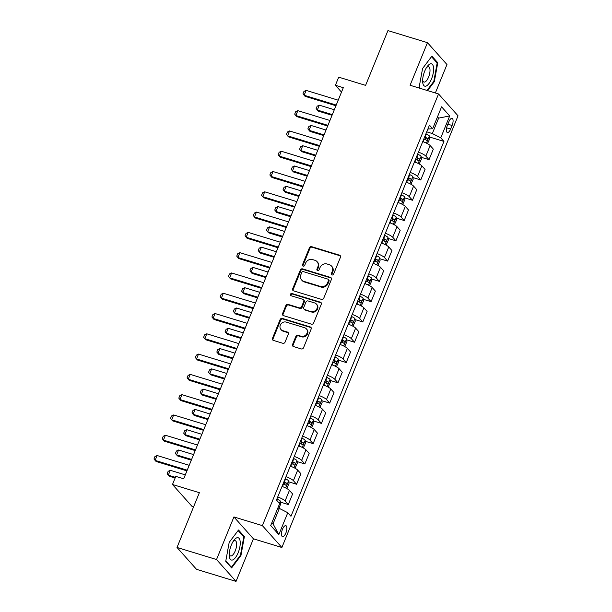 <?xml version="1.0" encoding="UTF-8"?>
<svg xmlns="http://www.w3.org/2000/svg" width="612" height="612" viewBox="0 0 612 612"><rect width="100%" height="100%" fill="white"/><g stroke="black" fill="none" stroke-linecap="round" stroke-linejoin="round"><path stroke-width="0.92" d="M332.01 274.964A1.232 1.109 -41.7 0 0 333.548 274.176L340.456 257.254A1.759 1.576 -41.7 0 0 339.553 255.189L311.623 246.659A1.759 1.576 -41.7 0 0 309.42 247.776L302.512 264.698A1.232 1.109 -41.7 0 0 303.147 266.143A1.232 1.109 -41.7 0 0 304.684 265.363L305.579 263.175A5.63 5.057 -41.7 0 1 312.625 259.595L314.958 260.299A5.63 5.057 -41.7 0 1 317.077 261.653A5.63 5.057 -41.7 0 1 317.842 266.916L316.947 269.104A1.232 1.109 -41.7 0 0 317.574 270.55A1.232 1.109 -41.7 0 0 319.12 269.77L320.015 267.582A5.63 5.057 -41.7 0 1 327.06 264.002L329.386 264.713A5.63 5.057 -41.7 0 1 331.513 266.059A5.63 5.057 -41.7 0 1 332.27 271.323L331.375 273.518A1.232 1.109 -41.7 0 0 332.01 274.964M285.858 533.029A5.737 2.226 107 0 0 285.85 525.654A5.737 2.226 107 0 0 282.484 529.25A5.737 2.226 107 0 0 282.499 536.632A5.737 2.226 107 0 0 285.858 533.029M292.559 344.472A1.759 1.576 -41.7 0 0 293.462 346.537L301.303 348.932A1.759 1.576 -41.7 0 0 303.506 347.807L311.171 329.011A1.759 1.576 -41.7 0 0 310.269 326.946L282.339 318.416A1.759 1.576 -41.7 0 0 280.135 319.533L272.47 338.329A1.759 1.576 -41.7 0 0 273.365 340.394L282.836 343.286A1.759 1.576 -41.7 0 0 285.039 342.169L288.321 334.129A1.759 1.576 -41.7 0 0 287.418 332.056L282.721 330.625A4.705 4.223 -41.7 0 1 280.946 329.501A4.705 4.223 -41.7 0 1 280.87 324.085A4.705 4.223 -41.7 0 1 286.202 322.103L304.592 327.718A4.705 4.223 -41.7 0 1 306.367 328.843A4.705 4.223 -41.7 0 1 306.444 334.259A4.705 4.223 -41.7 0 1 301.112 336.24L298.044 335.307A1.759 1.576 -41.7 0 0 295.848 336.424L292.559 344.472L293.087 345.061A1.759 1.576 -41.7 0 0 293.11 346.369M435.354 92.986L446.967 64.535L427.467 42.672L387.939 30.6L365.594 85.366L338.711 77.166L335.407 85.275L343.309 87.692L183.707 478.791L175.797 476.373L172.485 484.49L191.984 506.353L193.591 506.843M216.533 559.536L236.033 581.4L253.422 538.805L233.922 516.941L216.533 559.536L177.013 547.465L199.367 492.698L172.485 484.49M233.922 516.941L262.38 525.632L438.536 93.957L458.036 115.821L281.88 547.495L262.38 525.632M427.467 42.672L410.078 85.267L438.536 93.957M321.514 299.39A1.759 1.576 -41.7 0 0 323.717 298.274L331.39 279.477A1.759 1.576 -41.7 0 0 330.488 277.404L302.558 268.875A1.759 1.576 -41.7 0 0 300.354 269.999L292.681 288.795A1.759 1.576 -41.7 0 0 293.584 290.861L321.514 299.39M321.285 304.24L313.612 323.037A1.759 1.576 -41.7 0 1 311.409 324.161L283.478 315.631A1.759 1.576 -41.7 0 1 282.576 313.558L285.858 305.518A1.759 1.576 -41.7 0 1 288.061 304.401L299.39 307.859A1.759 1.576 -41.7 0 0 301.586 306.742L303.766 301.402A1.759 1.576 -41.7 0 0 302.863 299.337L291.075 295.734A1.232 1.109 -41.7 0 1 290.585 294.02A1.232 1.109 -41.7 0 1 291.985 293.508L320.382 302.175A1.759 1.576 -41.7 0 1 321.285 304.24M236.033 581.4L196.513 569.328L177.013 547.465M448.833 121.819L447.372 125.391A5.562 2.157 107 0 0 447.387 132.536A5.562 2.157 107 0 0 450.639 129.055L452.1 125.483A5.562 2.157 107 0 0 452.092 118.338A5.562 2.157 107 0 0 448.833 121.819M427.887 129.01L432.638 128.742L429.456 125.169L276.471 500.035L279.661 503.615L270.718 525.524L278.835 534.62L273.051 523.834L279.34 508.419L277.879 507.968M432.638 128.742L441.581 106.832L449.698 115.936L440.755 137.838L432.324 133.546L426.732 131.84M429.509 137.004L443.945 141.418L440.755 137.838M443.945 141.418L290.96 516.283L287.778 512.711L278.835 534.62M253.422 538.805L281.88 547.495M335.407 85.275L341.504 92.114M437.152 117.68L438.62 118.131L437.488 116.861M432.324 133.546L438.62 118.131L449.698 115.936M271.927 522.572L273.051 523.834M421.232 157.292L429.027 159.671L433.334 149.121L430.144 145.549A7.176 1.515 -157.8 0 0 422.747 141.594M412.955 177.579L420.75 179.959L425.057 169.409L421.867 165.837A7.176 1.515 -157.8 0 0 414.469 161.882M404.677 197.86L412.473 200.246L416.78 189.697L413.59 186.117A7.176 1.515 -157.8 0 0 406.192 182.162M396.4 218.147L404.195 220.527L408.495 209.977L405.312 206.405A7.176 1.515 -157.8 0 0 397.915 202.45M388.123 238.435L395.918 240.814L400.217 230.265L397.027 226.692A7.176 1.515 -157.8 0 0 389.637 222.737M379.845 258.715L387.633 261.102L391.94 250.553L388.75 246.973A7.176 1.515 -157.8 0 0 381.36 243.018M371.56 279.003L379.356 281.382L383.663 270.833L380.473 267.26A7.176 1.515 -157.8 0 0 373.083 263.305M363.283 299.291L371.079 301.67L375.385 291.121L372.195 287.548A7.176 1.515 -157.8 0 0 364.798 283.593M355.006 319.571L362.801 321.958L367.108 311.409L363.918 307.828A7.176 1.515 -157.8 0 0 356.521 303.873M346.729 339.859L354.524 342.238L358.831 331.689L355.641 328.116A7.176 1.515 -157.8 0 0 348.243 324.161M338.451 360.147L346.247 362.526L350.554 351.977L347.364 348.404A7.176 1.515 -157.8 0 0 339.966 344.449M330.174 380.427L337.969 382.814L342.269 372.264L339.086 368.684A7.176 1.515 -157.8 0 0 331.689 364.729M321.897 400.715L329.692 403.094L333.991 392.544L330.801 388.972A7.176 1.515 -157.8 0 0 323.411 385.017M313.619 421.002L321.407 423.382L325.714 412.832L322.524 409.26A7.176 1.515 -157.8 0 0 315.134 405.305M305.334 441.283L313.13 443.669L317.437 433.12L314.247 429.54A7.176 1.515 -157.8 0 0 306.857 425.585M297.057 461.57L304.853 463.95L309.159 453.4L305.969 449.828A7.176 1.515 -157.8 0 0 298.572 445.873M288.78 481.858L296.575 484.237L300.882 473.688L297.692 470.115A7.176 1.515 -157.8 0 0 290.295 466.16M280.503 502.138L288.298 504.525L292.605 493.976L289.415 490.396A7.176 1.515 -157.8 0 0 282.017 486.441M429.027 159.671L425.837 156.098A7.176 1.515 -157.8 0 0 418.447 152.143M420.75 179.959L417.56 176.386A7.176 1.515 -157.8 0 0 410.17 172.423M412.473 200.246L409.283 196.666A7.176 1.515 -157.8 0 0 401.885 192.711M404.195 220.527L401.005 216.954A7.176 1.515 -157.8 0 0 393.608 212.999M395.918 240.814L392.728 237.242A7.176 1.515 -157.8 0 0 385.33 233.279M387.633 261.102L384.451 257.522A7.176 1.515 -157.8 0 0 377.053 253.567M379.356 281.382L376.173 277.81A7.176 1.515 -157.8 0 0 368.776 273.855M371.079 301.67L367.888 298.098A7.176 1.515 -157.8 0 0 360.499 294.135M362.801 321.958L359.611 318.378A7.176 1.515 -157.8 0 0 352.221 314.423M354.524 342.238L351.334 338.666A7.176 1.515 -157.8 0 0 343.944 334.71M346.247 362.526L343.057 358.953A7.176 1.515 -157.8 0 0 335.659 354.991M337.969 382.814L334.779 379.233A7.176 1.515 -157.8 0 0 327.382 375.278M329.692 403.094L326.502 399.521A7.176 1.515 -157.8 0 0 319.104 395.566M321.407 423.382L318.225 419.809A7.176 1.515 -157.8 0 0 310.827 415.846M313.13 443.669L309.947 440.089A7.176 1.515 -157.8 0 0 302.55 436.134M304.853 463.95L301.662 460.377A7.176 1.515 -157.8 0 0 294.273 456.422M296.575 484.237L293.385 480.665A7.176 1.515 -157.8 0 0 285.995 476.702M288.298 504.525L285.108 500.945A7.176 1.515 -157.8 0 0 277.718 496.99M279.34 508.419L287.778 512.711M427.581 90.614L434.313 81.687L437.771 62.738L431.896 56.151L422.571 68.521L419.113 87.47L419.794 88.235M231.604 567.921L240.937 555.551L244.387 536.602L238.519 530.015L229.186 542.385L225.736 561.334L231.604 567.921M436.586 62.37L437.771 62.738M433.724 81.511L434.313 81.687M243.201 536.234L244.387 536.602M240.34 555.367L240.937 555.551M331.872 274.91A1.232 1.109 -41.7 0 1 331.903 274.107L332.798 271.912A5.63 5.057 -41.7 0 0 332.041 266.648L331.513 266.059M317.077 261.653L317.605 262.242A5.63 5.057 -41.7 0 1 318.37 267.505L317.475 269.701A1.232 1.109 -41.7 0 0 317.437 270.496M340.44 255.938A1.759 1.576 -41.7 0 0 340.081 255.778L312.151 247.248A1.759 1.576 -41.7 0 0 309.947 248.365L303.039 265.287A1.232 1.109 -41.7 0 0 303.009 266.09M331.375 278.162A1.759 1.576 -41.7 0 0 331.015 278.001L303.085 269.471A1.759 1.576 -41.7 0 0 300.882 270.588L293.209 289.384A1.759 1.576 -41.7 0 0 293.225 290.692M328.499 280.564A1.232 1.109 -41.7 0 0 327.871 279.118L303.353 271.629A1.232 1.109 -41.7 0 0 301.808 272.409L300.867 274.719A5.63 5.057 -41.7 0 0 301.632 279.99A5.63 5.057 -41.7 0 0 303.751 281.336L320.512 286.454A5.63 5.057 -41.7 0 0 327.558 282.874L328.499 280.564L329.026 281.153A1.232 1.109 -41.7 0 0 328.866 280.005L328.338 279.409M301.632 279.99L302.16 280.579A5.63 5.057 -41.7 0 0 304.279 281.925L303.751 281.336M329.026 281.153L328.086 283.463A5.63 5.057 -41.7 0 1 321.04 287.043L304.279 281.925M303.529 299.758L304.057 300.347A1.759 1.576 -41.7 0 1 304.294 301.991L302.114 307.331A1.759 1.576 -41.7 0 1 299.918 308.448L288.589 304.99A1.759 1.576 -41.7 0 0 286.385 306.107L283.104 314.155A1.759 1.576 -41.7 0 0 283.119 315.463M321.262 302.932A1.759 1.576 -41.7 0 0 320.91 302.772L292.505 294.097A1.232 1.109 -41.7 0 0 290.93 295.68M311.141 311.447A4.705 4.223 -41.7 0 0 316.473 309.465A4.705 4.223 -41.7 0 0 316.396 304.049A4.705 4.223 -41.7 0 0 314.622 302.925L308.142 300.951A1.759 1.576 -41.7 0 0 305.939 302.068L303.759 307.4A1.759 1.576 -41.7 0 0 304.661 309.473L311.669 312.036A4.705 4.223 -41.7 0 0 317.001 310.062A4.705 4.223 -41.7 0 0 316.924 304.646L316.396 304.049M304.003 309.045L304.524 309.641A1.759 1.576 -41.7 0 0 305.189 310.062L304.661 309.473M311.669 312.036L305.189 310.062M306.367 328.843L306.895 329.44A4.705 4.223 -41.7 0 1 306.972 334.856A4.705 4.223 -41.7 0 1 301.639 336.829L298.572 335.896A1.759 1.576 -41.7 0 0 296.369 337.013L293.087 345.061M280.946 329.501L281.474 330.09A4.705 4.223 -41.7 0 0 283.249 331.214L282.721 330.625M288.306 332.813A1.759 1.576 -41.7 0 0 287.946 332.653L283.249 331.214M311.156 327.703A1.759 1.576 -41.7 0 0 310.797 327.535L282.866 319.005A1.759 1.576 -41.7 0 0 280.663 320.13L272.99 338.926A1.759 1.576 -41.7 0 0 273.013 340.234M427.467 143.667L429.754 138.725L429.356 135.918A4.751 1.002 -157.8 0 0 426.327 134.059L425.906 133.867M423.848 138.901L424.277 139.092A4.751 1.002 22.2 0 1 426.717 140.446C427.643 140.332 427.91 139.681 427.513 138.496A4.751 1.002 -157.8 0 0 425.072 137.142L424.644 136.95M424.453 137.417L424.514 137.44A2.417 0.513 22.2 0 1 425.233 137.799L425.547 139.245M334.305 109.747L319.296 105.157L317.307 110.03L332.324 114.612M319.296 105.157L317.138 106.19L316.144 108.622L318.255 111.093L332.041 115.301M336.218 105.057L304.133 95.258L302.971 93.858L303.965 91.418L306.122 90.385L338.207 100.184M306.122 90.385L304.133 95.258L305.082 96.321L335.942 105.746M419.189 163.947L421.477 159.005L421.079 156.205A4.751 1.002 -157.8 0 0 418.05 154.346L417.621 154.155M415.571 159.181L415.999 159.372A4.751 1.002 22.2 0 1 418.44 160.726C419.365 160.619 419.633 159.969 419.235 158.783A4.751 1.002 -157.8 0 0 416.787 157.429L416.367 157.238M416.175 157.697L416.237 157.728A2.417 0.513 22.2 0 1 416.956 158.087L417.269 159.533M326.028 130.027L311.018 125.445L309.029 130.31L324.046 134.9M311.018 125.445L308.861 126.477L307.867 128.91L309.978 131.373L323.763 135.589M410.912 184.235L413.192 179.293L412.802 176.486A4.751 1.002 -157.8 0 0 409.772 174.627L409.344 174.435M407.294 179.469L407.714 179.66A4.751 1.002 22.2 0 1 410.162 181.014C411.088 180.9 411.356 180.249 410.958 179.071A4.751 1.002 -157.8 0 0 408.51 177.717L408.089 177.518M407.898 177.985L407.959 178.008A2.417 0.513 22.2 0 1 408.678 178.375L408.992 179.821M317.75 150.315L302.741 145.733L300.752 150.598L315.761 155.18M302.741 145.733L300.584 146.765L299.589 149.198L301.701 151.661L315.486 155.869M402.635 204.523L404.914 199.573L404.524 196.773A4.751 1.002 -157.8 0 0 401.495 194.914L401.067 194.723M399.016 199.757L399.437 199.948A4.751 1.002 22.2 0 1 401.877 201.302C402.811 201.187 403.078 200.537 402.673 199.351A4.751 1.002 -157.8 0 0 400.233 197.997L399.812 197.806M399.621 198.273L399.682 198.296A2.417 0.513 22.2 0 1 400.401 198.655L400.715 200.101M309.473 170.603L294.464 166.013L292.475 170.886L307.484 175.468M294.464 166.013L292.307 167.045L291.312 169.478L293.423 171.949L307.209 176.157M327.94 125.345L295.856 115.538L294.693 114.138L295.688 111.705L297.845 110.673L329.929 120.472M297.845 110.673L295.856 115.538L296.805 116.609L327.665 126.026M319.663 145.625L287.579 135.826L286.416 134.426L287.403 131.993L289.56 130.96L321.652 140.76M289.56 130.96L287.579 135.826L288.527 136.889L319.387 146.314M311.386 165.913L279.302 156.114L278.139 154.714L279.126 152.273L281.283 151.24L313.375 161.04M281.283 151.24L279.302 156.114L280.25 157.177L311.103 166.602M394.358 224.803L396.637 219.861L396.247 217.061A4.751 1.002 -157.8 0 0 393.218 215.202L392.789 215.011M390.739 220.037L391.16 220.228A4.751 1.002 22.2 0 1 393.6 221.582C394.533 221.475 394.801 220.825 394.396 219.639A4.751 1.002 -157.8 0 0 391.955 218.285L391.535 218.094M391.343 218.553L391.405 218.583A2.417 0.513 22.2 0 1 392.124 218.943L392.437 220.389M301.196 190.883L286.179 186.3L284.197 191.166L299.207 195.756M286.179 186.3L284.029 187.333L283.035 189.766L285.146 192.229L298.931 196.444M303.108 186.201L271.017 176.394L269.854 174.994L270.848 172.561L273.006 171.528L305.097 181.328M273.006 171.528L271.017 176.394L271.965 177.465L302.825 186.882M426.113 86.062A11.659 4.521 107 0 0 433.242 73.058A11.659 4.521 107 0 0 430.137 63.954A11.659 4.521 107 0 0 427.314 66.41A11.659 4.521 107 0 0 422.647 81.687A11.659 4.521 107 0 0 426.113 86.062M422.64 80.126A7.979 3.091 107 0 0 423.925 82.069A7.979 3.091 107 0 0 424.873 82.008A7.979 3.091 107 0 0 429.517 74.22A7.979 3.091 107 0 0 428.584 66.807A7.979 3.091 107 0 0 427.635 66.869A7.979 3.091 107 0 0 426.434 67.695M431.498 56.679L437.159 63.021L433.816 81.388L426.992 90.431M420.352 88.403L419.182 87.095M231.321 545.032A11.659 4.521 107 0 0 229.263 555.551A11.659 4.521 107 0 0 232.575 559.98A11.659 4.521 107 0 0 238.167 552.712A11.659 4.521 107 0 0 239.789 539.677A11.659 4.521 107 0 0 233.929 540.274A11.659 4.521 107 0 0 231.321 545.032M229.263 553.99A7.979 3.091 107 0 0 230.54 555.933A7.979 3.091 107 0 0 235.222 550.93A7.979 3.091 107 0 0 235.207 540.664A7.979 3.091 107 0 0 233.057 541.559M238.122 530.543L243.783 536.885L240.432 555.252L231.397 567.232L225.805 560.959M230.846 567.064L231.397 567.232M386.08 245.091L388.36 240.149L387.97 237.341A4.751 1.002 -157.8 0 0 384.933 235.482L384.512 235.291M382.462 240.325L382.882 240.516A4.751 1.002 22.2 0 1 385.323 241.87C386.256 241.755 386.516 241.105 386.118 239.927A4.751 1.002 -157.8 0 0 383.678 238.573L383.25 238.374M383.066 238.841L383.12 238.864A2.417 0.513 22.2 0 1 383.846 239.231L384.152 240.677M292.918 211.171L277.902 206.588L275.92 211.454L290.93 216.036M277.902 206.588L275.744 207.621L274.757 210.054L276.869 212.517L290.646 216.725M377.803 265.378L380.083 260.429L379.692 257.629A4.751 1.002 -157.8 0 0 376.655 255.77L376.235 255.579M374.177 260.613L374.605 260.804A4.751 1.002 22.2 0 1 377.046 262.158C377.979 262.043 378.239 261.393 377.841 260.207A4.751 1.002 -157.8 0 0 375.401 258.853L374.972 258.662M374.789 259.128L374.842 259.151A2.417 0.513 22.2 0 1 375.569 259.511L375.875 260.957M284.641 231.458L269.624 226.868L267.635 231.741L282.652 236.324M269.624 226.868L267.467 227.901L266.472 230.334L268.584 232.805L282.369 237.012M369.526 285.659L371.805 280.717L371.408 277.917A4.751 1.002 -157.8 0 0 368.378 276.058L367.957 275.867M365.899 280.893L366.328 281.084A4.751 1.002 22.2 0 1 368.768 282.438C369.702 282.331 369.962 281.681 369.564 280.495A4.751 1.002 -157.8 0 0 367.123 279.141L366.695 278.95M366.504 279.409L366.565 279.439A2.417 0.513 22.2 0 1 367.292 279.799L367.598 281.245M276.364 251.739L261.347 247.156L259.358 252.022L274.375 256.612M261.347 247.156L259.19 248.189L258.195 250.622L260.307 253.085L274.092 257.3M361.241 305.946L363.528 301.005L363.13 298.197A4.751 1.002 -157.8 0 0 360.101 296.338L359.68 296.147M357.622 301.18L358.051 301.372A4.751 1.002 22.2 0 1 360.491 302.726C361.417 302.611 361.684 301.961 361.287 300.783A4.751 1.002 -157.8 0 0 358.846 299.421L358.418 299.23M358.227 299.696L358.288 299.719A2.417 0.513 22.2 0 1 359.007 300.087L359.32 301.532M268.079 272.026L253.07 267.444L251.081 272.309L266.098 276.892M253.07 267.444L250.912 268.477L249.918 270.909L252.029 273.373L265.815 277.58M352.963 326.234L355.251 321.285L354.853 318.485A4.751 1.002 -157.8 0 0 351.823 316.626L351.395 316.435M349.345 321.468L349.773 321.66A4.751 1.002 22.2 0 1 352.214 323.014C353.139 322.899 353.407 322.249 353.009 321.063A4.751 1.002 -157.8 0 0 350.561 319.709L350.14 319.518M349.949 319.984L350.01 320.007A2.417 0.513 22.2 0 1 350.73 320.367L351.043 321.813M259.802 292.314L244.792 287.724L242.803 292.597L257.82 297.18M244.792 287.724L242.635 288.757L241.641 291.19L243.752 293.661L257.537 297.868M294.831 206.481L262.739 196.682L261.576 195.282L262.571 192.849L264.728 191.816L296.82 201.616M264.728 191.816L262.739 196.682L263.688 197.745L294.548 207.17M286.554 226.769L254.462 216.969L253.299 215.569L254.294 213.129L256.451 212.096L288.535 221.896M256.451 212.096L254.462 216.969L255.411 218.033L286.271 227.457M278.276 247.057L246.185 237.249L245.022 235.85L246.016 233.417L248.174 232.384L280.258 242.184M248.174 232.384L246.185 237.249L247.133 238.32L277.993 247.738M269.991 267.337L237.907 257.537L236.745 256.137L237.739 253.705L239.896 252.672L271.98 262.472M239.896 252.672L237.907 257.537L238.856 258.601L269.716 268.025M261.714 287.625L229.63 277.825L228.467 276.425L229.462 273.985L231.619 272.952L263.703 282.752M231.619 272.952L229.63 277.825L230.579 278.888L261.439 288.313M344.686 346.514L346.966 341.572L346.576 338.773A4.751 1.002 -157.8 0 0 343.546 336.914L343.118 336.722M341.068 341.748L341.488 341.94A4.751 1.002 22.2 0 1 343.936 343.294C344.862 343.187 345.13 342.536 344.732 341.351A4.751 1.002 -157.8 0 0 342.284 339.997L341.863 339.805M341.672 340.264L341.733 340.295A2.417 0.513 22.2 0 1 342.452 340.655L342.766 342.1M251.524 312.594L236.515 308.012L234.526 312.877L249.535 317.467M236.515 308.012L234.358 309.045L233.363 311.477L235.475 313.941L249.26 318.156M253.437 307.913L221.353 298.105L220.19 296.705L221.177 294.273L223.334 293.24L255.426 303.039M223.334 293.24L221.353 298.105L222.301 299.176L253.161 308.593M336.409 366.802L338.688 361.86L338.298 359.053A4.751 1.002 -157.8 0 0 335.269 357.194L334.841 357.003M332.79 362.036L333.211 362.228A4.751 1.002 22.2 0 1 335.659 363.582C336.585 363.467 336.852 362.817 336.447 361.638A4.751 1.002 -157.8 0 0 334.007 360.277L333.586 360.086M333.395 360.552L333.456 360.575A2.417 0.513 22.2 0 1 334.175 360.942L334.489 362.388M243.247 332.882L228.238 328.3L226.249 333.165L241.258 337.748M228.238 328.3L226.08 329.332L225.086 331.765L227.197 334.228L240.983 338.436M245.16 328.193L213.075 318.393L211.913 316.993L212.9 314.56L215.057 313.528L247.149 323.327M215.057 313.528L213.075 318.393L214.024 319.456L244.877 328.881M328.131 387.09L330.411 382.14L330.021 379.341A4.751 1.002 -157.8 0 0 326.992 377.482L326.563 377.29M324.513 382.324L324.934 382.515A4.751 1.002 22.2 0 1 327.374 383.869C328.307 383.755 328.575 383.104 328.17 381.919A4.751 1.002 -157.8 0 0 325.729 380.565L325.309 380.373M325.117 380.84L325.179 380.863A2.417 0.513 22.2 0 1 325.898 381.222L326.211 382.668M234.97 353.17L219.953 348.58L217.971 353.453L232.981 358.035M219.953 348.58L217.803 349.613L216.809 352.045L218.92 354.516L232.705 358.724M236.882 348.48L204.791 338.681L203.628 337.281L204.622 334.841L206.78 333.808L238.871 343.607M206.78 333.808L204.791 338.681L205.739 339.744L236.599 349.169M319.854 407.37L322.134 402.428L321.744 399.628A4.751 1.002 -157.8 0 0 318.707 397.769L318.286 397.578M316.236 402.604L316.656 402.795A4.751 1.002 22.2 0 1 319.097 404.149C320.03 404.042 320.29 403.392 319.892 402.206A4.751 1.002 -157.8 0 0 317.452 400.852L317.024 400.661M316.84 401.12L316.894 401.151A2.417 0.513 22.2 0 1 317.62 401.51L317.926 402.956M226.692 373.45L211.675 368.868L209.694 373.733L224.703 378.323M211.675 368.868L209.518 369.9L208.531 372.333L210.643 374.796L224.42 379.012M228.605 368.768L196.513 358.961L195.35 357.561L196.345 355.128L198.502 354.096L230.594 363.895M198.502 354.096L196.513 358.961L197.462 360.024L228.322 369.449M311.577 427.658L313.857 422.716L313.466 419.909A4.751 1.002 -157.8 0 0 310.429 418.05L310.009 417.858M307.951 422.892L308.379 423.083A4.751 1.002 22.2 0 1 310.82 424.437C311.753 424.323 312.013 423.672 311.615 422.494A4.751 1.002 -157.8 0 0 309.175 421.132L308.746 420.941M308.563 421.408L308.616 421.431A2.417 0.513 22.2 0 1 309.343 421.798L309.649 423.244M218.415 393.738L203.398 389.156L201.409 394.021L216.426 398.603M203.398 389.156L201.241 390.188L200.246 392.621L202.358 395.084L216.143 399.292M220.328 389.048L188.236 379.249L187.073 377.849L188.068 375.416L190.225 374.383L222.309 384.183M190.225 374.383L188.236 379.249L189.185 380.312L220.045 389.737M303.3 447.946L305.579 442.996L305.181 440.196A4.751 1.002 -157.8 0 0 302.152 438.337L301.731 438.146M299.673 443.18L300.102 443.371A4.751 1.002 22.2 0 1 302.542 444.725C303.476 444.61 303.736 443.96 303.338 442.774A4.751 1.002 -157.8 0 0 300.897 441.42L300.469 441.229M300.278 441.696L300.339 441.719A2.417 0.513 22.2 0 1 301.066 442.078L301.372 443.524M210.138 414.026L195.121 409.436L193.132 414.309L208.149 418.891M195.121 409.436L192.964 410.468L191.969 412.901L194.081 415.372L207.866 419.58M212.05 409.336L179.959 399.537L178.796 398.137L179.79 395.696L181.948 394.663L214.032 404.463M181.948 394.663L179.959 399.537L180.907 400.6L211.767 410.025M295.015 468.226L297.302 463.284L296.904 460.484A4.751 1.002 -157.8 0 0 293.875 458.625L293.454 458.434M291.396 463.46L291.825 463.651A4.751 1.002 22.2 0 1 294.265 465.005C295.191 464.898 295.458 464.248 295.06 463.062A4.751 1.002 -157.8 0 0 292.62 461.708L292.192 461.517M292 461.976L292.062 462.006A2.417 0.513 22.2 0 1 292.781 462.366L293.094 463.812M201.853 434.306L186.844 429.723L184.855 434.589L199.872 439.179M186.844 429.723L184.686 430.756L183.692 433.189L185.803 435.652L199.588 439.867M286.737 488.514L289.025 483.572L288.627 480.764A4.751 1.002 -157.8 0 0 285.597 478.905L285.169 478.714M283.119 483.748L283.547 483.939A4.751 1.002 22.2 0 1 285.988 485.293C286.913 485.178 287.181 484.528 286.783 483.35A4.751 1.002 -157.8 0 0 284.335 481.988L283.914 481.797M283.723 482.264L283.784 482.287A2.417 0.513 22.2 0 1 284.503 482.654L284.817 484.1M193.576 454.594L178.566 450.011L176.577 454.877L191.594 459.459M178.566 450.011L176.409 451.044L175.415 453.477L177.526 455.94L191.311 460.148M278.934 508.289L280.74 503.852L280.35 501.052A4.751 1.002 -157.8 0 0 277.32 499.193L276.892 499.002M185.298 474.881L170.289 470.291L168.3 475.164L175.407 477.329M170.289 470.291L168.132 471.324L167.137 473.757L169.249 476.228L175.124 478.018M203.765 429.624L171.681 419.817L170.519 418.417L171.513 415.984L173.67 414.951L205.754 424.751M173.67 414.951L171.681 419.817L172.63 420.88L203.49 430.305M195.488 449.904L163.404 440.104L162.241 438.705L163.236 436.272L165.393 435.239L197.477 445.039M165.393 435.239L163.404 440.104L164.353 441.168L195.213 450.593M187.211 470.192L155.127 460.392L153.964 458.992L154.951 456.552L157.108 455.519L189.2 465.319M157.108 455.519L155.127 460.392L156.075 461.456L186.935 470.88M425.837 156.098L430.144 145.549M417.56 176.386L421.867 165.837M409.283 196.666L413.59 186.117M401.005 216.954L405.312 206.405M392.728 237.242L397.027 226.692M384.451 257.522L388.75 246.973M376.173 277.81L380.473 267.26M367.888 298.098L372.195 287.548M359.611 318.378L363.918 307.828M351.334 338.666L355.641 328.116M343.057 358.953L347.364 348.404M334.779 379.233L339.086 368.684M326.502 399.521L330.801 388.972M318.225 419.809L322.524 409.26M309.947 440.089L314.247 429.54M301.662 460.377L305.969 449.828M293.385 480.665L297.692 470.115M285.108 500.945L289.415 490.396M447.862 124.19L452.1 125.483M446.63 127.831L450.639 129.055M332.798 271.912L332.27 271.323M317.475 269.701L316.947 269.104M318.37 267.505L317.842 266.916M303.039 265.287L302.512 264.698M309.947 248.365L309.42 247.776M312.151 247.248L311.623 246.659M340.081 255.778L339.553 255.189M331.903 274.107L331.375 273.518M293.209 289.384L292.681 288.795M300.882 270.588L300.354 269.999M303.085 269.471L302.558 268.875M331.015 278.001L330.488 277.404M321.04 287.043L320.512 286.454M328.086 283.463L327.558 282.874M283.104 314.155L282.576 313.558M286.385 306.107L285.858 305.518M288.589 304.99L288.061 304.401M299.918 308.448L299.39 307.859M302.114 307.331L301.586 306.742M304.294 301.991L303.766 301.402M292.505 294.097L291.985 293.508M320.91 302.772L320.382 302.175M296.369 337.013L295.848 336.424M298.572 335.896L298.044 335.307M301.639 336.829L301.112 336.24M287.946 332.653L287.418 332.056M272.99 338.926L272.47 338.329M280.663 320.13L280.135 319.533M282.866 319.005L282.339 318.416M310.797 327.535L310.269 326.946M426.449 143.139L429.372 135.986M425.072 137.142L426.327 134.059M423.19 141.747L424.277 139.092M425.233 137.799L427.513 138.496M418.172 163.419L421.094 156.274M416.787 157.429L418.05 154.346M414.913 162.035L415.999 159.372M416.956 158.087L419.235 158.783M409.895 183.707L412.809 176.554M408.51 177.717L409.772 174.627M406.636 182.322L407.714 179.66M408.678 178.375L410.958 179.071M401.617 203.995L404.532 196.842M400.233 197.997L401.495 194.914M398.351 202.603L399.437 199.948M400.401 198.655L402.673 199.351M393.34 224.275L396.255 217.13M391.955 218.285L393.218 215.202M390.073 222.89L391.16 220.228M392.124 218.943L394.396 219.639M385.063 244.563L387.977 237.41M383.678 238.573L384.933 235.482M381.796 243.178L382.882 240.516M383.846 239.231L386.118 239.927M376.785 264.851L379.7 257.698M375.401 258.853L376.655 255.77M373.519 263.458L374.605 260.804M375.569 259.511L377.841 260.207M368.5 285.131L371.423 277.986M367.123 279.141L368.378 276.058M365.242 283.746L366.328 281.084M367.292 279.799L369.564 280.495M360.223 305.419L363.145 298.266M358.846 299.421L360.101 296.338M356.964 304.034L358.051 301.372M359.007 300.087L361.287 300.783M351.946 325.706L354.868 318.554M350.561 319.709L351.823 316.626M348.687 324.314L349.773 321.66M350.73 320.367L353.009 321.063M343.669 345.987L346.583 338.841M342.284 339.997L343.546 336.914M340.41 344.602L341.488 341.94M342.452 340.655L344.732 341.351M335.391 366.274L338.306 359.122M334.007 360.277L335.269 357.194M332.125 364.89L333.211 362.228M334.175 360.942L336.447 361.638M327.114 386.562L330.029 379.409M325.729 380.565L326.992 377.482M323.847 385.17L324.934 382.515M325.898 381.222L328.17 381.919M318.837 406.842L321.751 399.697M317.452 400.852L318.707 397.769M315.57 405.458L316.656 402.795M317.62 401.51L319.892 402.206M310.559 427.13L313.474 419.977M309.175 421.132L310.429 418.05M307.293 425.745L308.379 423.083M309.343 421.798L311.615 422.494M302.274 447.418L305.197 440.265M300.897 441.42L302.152 438.337M299.016 446.026L300.102 443.371M301.066 442.078L303.338 442.774M293.997 467.698L296.919 460.553M292.62 461.708L293.875 458.625M290.738 466.313L291.825 463.651M292.781 462.366L295.06 463.062M285.72 487.986L288.642 480.833M284.335 481.988L285.597 478.905M282.461 486.601L283.547 483.939M284.503 482.654L286.783 483.35M279.447 503.37L280.357 501.121M276.815 500.425L277.32 499.193"/></g></svg>
